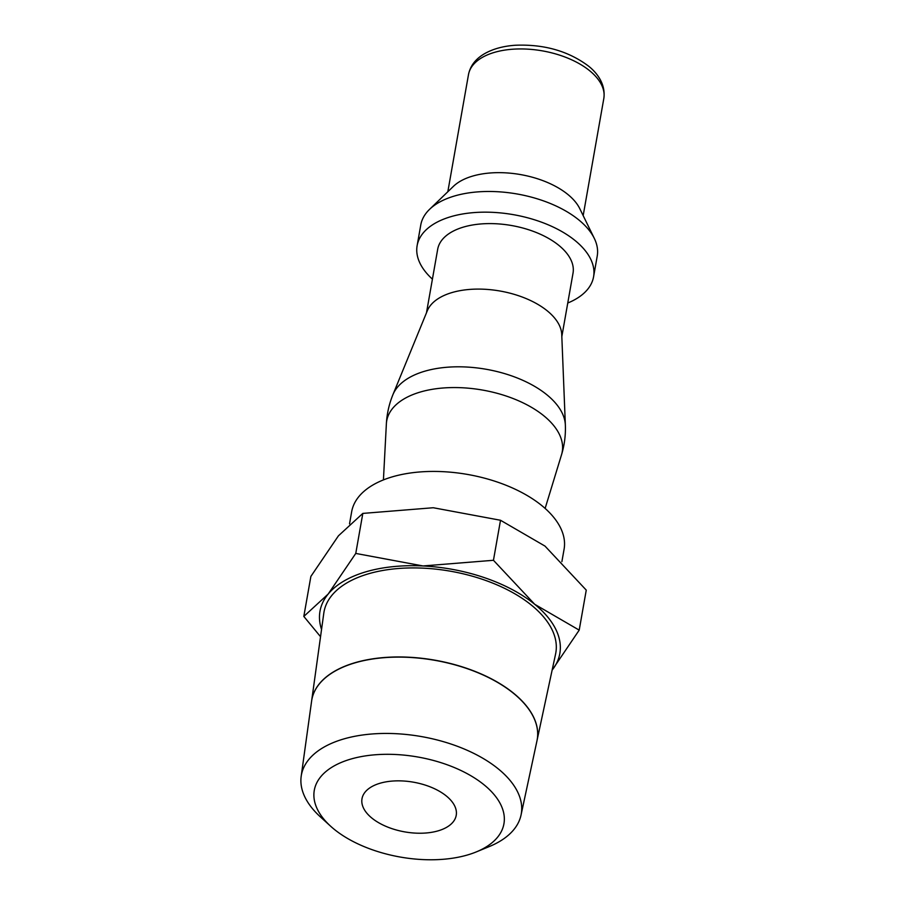 <?xml version="1.0" encoding="UTF-8"?>
<svg xmlns="http://www.w3.org/2000/svg" width="905" height="905" viewBox="0 0 905 905"><rect width="100%" height="100%" fill="white"/><g stroke="black" fill="none" stroke-linecap="round" stroke-linejoin="round"><path stroke-width="1.36" d="M545.127 508.418L561.519 454.785A89.109 46.992 -170 0 0 519.165 401.051A89.109 46.992 -170 0 0 420.124 392.091A89.109 46.992 -170 0 0 386.367 423.902L383.426 479.91M561.519 454.785A89.584 89.584 0 0 0 565.354 425.045L561.745 334.511A68.712 36.234 -170 0 0 522.898 297.281A68.712 36.234 -170 0 0 451.9 292.587A68.712 36.234 -170 0 0 427.296 310.8L392.94 394.637A89.584 89.584 0 0 0 386.367 423.913M565.354 425.045A88.113 46.472 -170 0 0 515.533 377.306A88.113 46.472 -170 0 0 424.49 371.288A88.113 46.472 -170 0 0 392.94 394.637M561.835 336.615L573.023 273.163A68.712 36.234 -170 0 0 537.909 233.173A68.712 36.234 -170 0 0 463.451 227.087A68.712 36.234 -170 0 0 437.681 249.294L426.493 312.745M567.752 303.017A89.584 47.252 -170 0 0 593.578 276.783L597.221 256.092A89.584 47.252 -170 0 0 594.302 238.377A89.584 47.252 -170 0 0 454.367 196.034A89.584 47.252 -170 0 0 429.57 209.338A89.584 47.252 -170 0 0 420.768 224.983L417.126 245.674A89.584 47.252 -170 0 0 432.42 279.147M593.578 276.783A89.584 47.252 -170 0 0 547.797 224.644A89.584 47.252 -170 0 0 450.713 216.725A89.584 47.252 -170 0 0 417.126 245.674M594.302 238.377L579.766 208.636A68.712 36.234 -170 0 0 472.433 176.147A68.712 36.234 -170 0 0 453.416 186.351L429.57 209.338M349.534 523.837L351.66 511.766A107.853 56.879 10 0 1 392.103 476.912A107.853 56.879 10 0 1 508.972 486.46A107.853 56.879 10 0 1 564.087 549.222L561.892 561.632M321.547 629.45A121.768 64.221 -170 0 1 328.187 594.031A121.768 64.221 -170 0 1 365.643 571.892A121.768 64.221 -170 0 1 423.008 565.953A121.768 64.221 -170 0 1 534.731 604.302A121.768 64.221 -170 0 1 552.129 670.107L579.2 630.129L534.731 604.302L493.451 560.285L423.008 565.953L355.767 553.43L328.187 594.031L303.82 616.429L320.54 636.701M303.82 616.429L310.879 576.406L338.447 535.805L362.826 513.407L433.269 507.739L500.51 520.262L544.991 546.088L586.259 590.117L579.2 630.129M476.313 851.899L489.22 846.594A111.643 58.882 -170 0 0 521.031 815.088A111.643 58.882 -170 0 0 465.136 749.397A111.643 58.882 -170 0 0 343.221 739.114A111.643 58.882 -170 0 0 301.184 776.32A111.643 58.882 -170 0 0 320.302 816.808L330.619 826.208A96.281 50.782 -170 0 0 467.828 854.874A96.281 50.782 -170 0 0 476.313 851.899A96.281 50.782 -170 0 0 480.465 782.033A96.281 50.782 -170 0 0 350.393 759.205A96.281 50.782 -170 0 0 330.619 826.208M311.625 700.99A114.437 60.352 10 0 1 311.637 700.923L323.809 613.126A117.695 62.072 10 0 1 368.131 573.906A117.695 62.072 10 0 1 496.664 584.743A117.695 62.072 10 0 1 555.591 653.998L536.993 740.652A114.437 60.352 10 0 1 536.982 740.731M311.637 700.923A114.437 60.352 10 0 1 354.726 662.788A114.437 60.352 10 0 1 479.707 673.32A114.437 60.352 10 0 1 536.993 740.652M521.031 815.088L536.97 740.799A114.437 60.352 -170 0 0 479.673 673.467A114.437 60.352 -170 0 0 354.703 662.935A114.437 60.352 -170 0 0 311.614 701.07L301.184 776.32M438.28 830.801A47.841 25.227 10 0 1 386.446 826.57A47.841 25.227 10 0 1 362 798.73A47.841 25.227 10 0 1 379.93 783.278A47.841 25.227 10 0 1 431.776 787.508A47.841 25.227 10 0 1 456.222 815.348A47.841 25.227 10 0 1 438.28 830.801M500.51 520.262L493.451 560.285M362.826 513.407L355.767 553.43M468.485 74.629C470.17 66.156 475.261 59.334 483.768 54.164C492.297 49.096 502.807 46.121 515.318 45.25C543.905 44.085 568.261 50.997 588.374 65.986C597.142 72.853 605.864 84.267 603.816 98.498A68.712 36.234 -170 0 0 589.653 70.726A68.712 36.234 -170 0 0 494.243 52.433A68.712 36.234 -170 0 0 468.485 74.629L447.828 191.736M603.816 98.498L583.171 215.605"/></g></svg>
